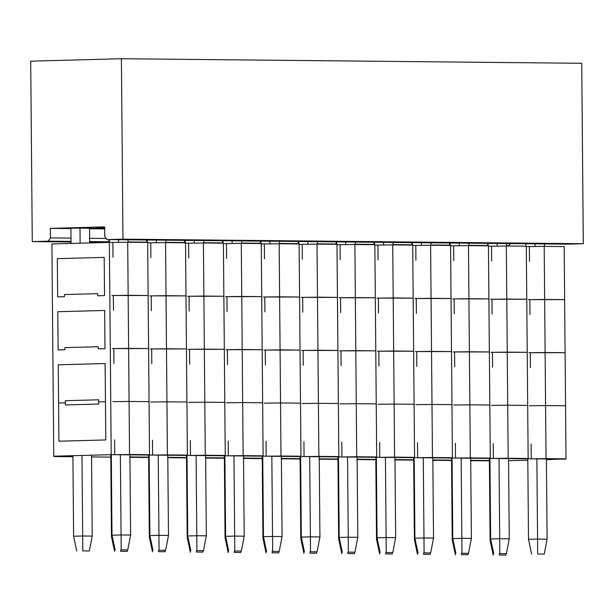 <?xml version="1.0" encoding="UTF-8"?>
<svg xmlns="http://www.w3.org/2000/svg" width="614" height="614" viewBox="0 0 614 614"><rect width="100%" height="100%" fill="white"/><g stroke="black" fill="none" stroke-linecap="round" stroke-linejoin="round"><path stroke-width="0.92" d="M510.656 243.589L508.546 245.73L506.696 245.784M71.04 241.977L32.273 241.594L30.7 61.17L121.403 58.729L581.727 63.296L583.3 243.727L122.977 239.161L106.966 239.59L104.733 236.467L104.649 226.911L50.379 228.37L70.925 228.577M567.236 244.149L583.3 243.727M32.273 241.594L48.222 241.172L50.463 237.925L50.379 228.37M108.908 242.353L89.652 242.162M121.403 58.729L122.977 239.161M104.664 228.907L89.537 228.761M104.656 227.41L95.968 227.326L104.649 227.088M104.664 228.822L95.431 228.73L104.664 228.477M70.925 228.531L57.57 228.354L80.327 228.124L102.891 228.4L89.537 228.669M91.854 228.239L91.854 228.692M68.269 228.063L68 228.454M81.977 455.45L82.683 535.999L92.223 536.091L91.517 455.197M89.659 242.921L89.537 228.216M79.997 228.132L80.127 243.182M70.917 228.078L71.055 243.428M72.905 455.695L73.611 536.237L82.683 535.999L82.79 550.911L89.345 550.973L92.223 536.091M89.345 550.973L82.79 550.911M73.611 536.237L76.742 551.073M108.878 239.606L108.908 242.407M110.758 454.675L111.472 536.613L112.301 536.59M120.643 550.098L120.651 551.288L127.213 551.349L127.482 549.952M127.213 551.349L120.651 551.288M111.472 536.613L114.603 551.449M146.746 239.982L146.769 242.43M148.619 455.035L149.34 536.989L150.161 536.966M158.504 550.474L158.512 551.664L165.074 551.725L165.343 550.328M165.074 551.725L158.512 551.664M149.34 536.989L152.472 551.825M184.607 240.358L184.63 242.806M186.487 455.411L187.201 537.365L188.022 537.342M196.373 550.85L196.38 552.04L202.935 552.101L203.211 550.704M202.935 552.101L196.38 552.04M187.201 537.365L190.332 552.201M222.475 240.734L222.491 243.182M224.348 455.788L225.062 537.741L225.891 537.718M234.233 551.226L234.241 552.416L240.803 552.477L241.072 551.08M240.803 552.477L234.241 552.416M225.062 537.741L228.193 552.577M260.336 241.11L260.359 243.558M262.209 456.164L262.93 538.117L263.751 538.094M272.094 551.595L272.102 552.784L278.664 552.853L278.933 551.456M278.664 552.853L272.102 552.784M262.93 538.117L266.062 552.953M298.197 241.486L298.22 243.935M300.077 456.54L300.791 538.493L301.612 538.47M309.963 551.971L309.97 553.16L316.525 553.229L316.801 551.832M316.525 553.229L309.97 553.16M300.791 538.493L303.922 553.329M336.065 241.862L336.081 244.311M337.938 456.916L338.652 538.869L339.481 538.846M347.823 552.347L347.831 553.536L354.393 553.605L354.662 552.201M354.393 553.605L347.831 553.536M338.652 538.869L341.783 553.698M373.926 242.238L373.949 244.687M375.799 457.292L376.52 539.245L377.341 539.222M385.684 552.723L385.699 553.912L392.254 553.981L392.523 552.577M392.254 553.981L385.699 553.912M376.52 539.245L379.652 554.074M411.787 242.614L411.81 245.063M413.667 457.668L414.381 539.622L415.21 539.599M423.553 553.099L423.56 554.288L430.122 554.358L430.391 552.953M430.122 554.358L423.56 554.288M414.381 539.622L417.512 554.45M449.655 242.99L449.671 245.439M451.528 458.036L452.242 539.998L453.071 539.975M461.413 553.475L461.421 554.665L467.983 554.734L468.252 553.329M467.983 554.734L461.421 554.665M452.242 539.998L455.373 554.826M487.516 243.367L487.539 245.815M489.389 458.412L490.11 540.366L490.931 540.351M499.274 553.851L499.289 555.041L505.844 555.102L506.113 553.705M505.844 555.102L499.289 555.041M490.11 540.366L493.242 555.202M120.375 454.759L121.073 534.963L130.613 535.063L129.915 454.851M128.065 242.246L128.042 239.798M118.502 239.706L118.525 242.361M109.43 239.613L109.453 242.4M111.303 454.667L112.009 535.208L121.073 534.963L121.188 549.883L127.743 549.944L130.613 535.063M127.743 549.944L121.188 549.883M112.009 535.208L115.14 550.044M158.243 455.135L158.942 535.339L168.482 535.439L167.783 455.227M165.926 242.622L165.903 240.174M156.363 240.082L156.386 242.737M147.291 239.99L147.314 242.438M149.164 455.043L149.87 535.585L158.942 535.339L159.049 550.251L165.611 550.321L168.482 535.439M165.611 550.321L159.049 550.251M149.87 535.585L153.001 550.42M196.104 455.504L196.802 535.715L206.342 535.807L205.644 455.603M203.787 242.998L203.764 240.55M194.224 240.458L194.247 243.113M185.152 240.366L185.175 242.814M187.032 455.419L187.73 535.961L196.802 535.715L196.91 550.628L203.472 550.697L206.342 535.807M203.472 550.697L196.91 550.628M187.73 535.961L190.862 550.796M233.965 455.88L234.663 536.091L244.211 536.183L243.505 455.979M241.655 243.374L241.632 240.926M232.092 240.834L232.115 243.489M223.02 240.742L223.036 243.19M224.893 455.795L225.599 536.337L234.663 536.091L234.778 551.004L241.333 551.073L244.211 536.183M241.333 551.073L234.778 551.004M225.599 536.337L228.73 551.165M271.833 456.256L272.532 536.467L282.072 536.559L281.373 456.356M279.516 243.75L279.493 241.302M269.953 241.202L269.976 243.865M260.881 241.118L260.904 243.566M262.754 456.171L263.46 536.713L272.532 536.467L272.639 551.38L279.201 551.449L282.072 536.559M279.201 551.449L272.639 551.38M263.46 536.713L266.591 551.541M309.694 456.632L310.392 536.843L319.932 536.935L319.234 456.732M317.377 244.126L317.354 241.678M307.814 241.578L307.837 244.234M298.742 241.494L298.765 243.942M300.622 456.547L301.32 537.089L310.392 536.843L310.5 551.756L317.062 551.825L319.932 536.935M317.062 551.825L310.5 551.756M301.32 537.089L304.452 551.917M347.555 457.008L348.261 537.219L357.801 537.311L357.095 457.1M355.245 244.502L355.222 242.054M345.682 241.954L345.705 244.61M336.61 241.87L336.625 244.318M338.483 456.916L339.189 537.465L348.261 537.219L348.368 552.132L354.923 552.201L357.801 537.311M354.923 552.201L348.368 552.132M339.189 537.465L342.32 552.293M385.423 457.384L386.122 537.595L395.662 537.687L394.963 457.476M393.106 244.879L393.083 242.43M383.543 242.33L383.566 244.986M374.471 242.246L374.494 244.694M376.351 457.292L377.05 537.833L386.122 537.595L386.229 552.508L392.791 552.569L395.662 537.687M392.791 552.569L386.229 552.508M377.05 537.833L380.181 552.669M423.284 457.76L423.982 537.971L433.522 538.064L432.824 457.852M430.967 245.255L430.951 242.799M421.404 242.707L421.434 245.362M412.332 242.614L412.355 245.07M414.212 457.668L414.911 538.209L423.982 537.971L424.09 552.884L430.652 552.945L433.522 538.064M430.652 552.945L424.09 552.884M414.911 538.209L418.05 553.045M461.145 458.136L461.851 538.348L471.391 538.44L470.685 458.228M468.835 245.631L468.812 243.175M459.272 243.083L459.295 245.738M450.2 242.99L450.216 245.446M452.073 458.044L452.779 538.585L461.851 538.348L461.958 553.26L468.513 553.321L471.391 538.44M468.513 553.321L461.958 553.26M452.779 538.585L455.91 553.421M499.013 458.512L499.712 538.724L509.252 538.816L508.553 458.604M506.696 246.007L506.673 243.551M497.133 243.459L497.156 246.114M488.061 243.367L488.084 245.815M489.941 458.42L490.64 538.962L499.712 538.724L499.819 553.636L506.381 553.698L509.252 538.816M506.381 553.698L499.819 553.636M490.64 538.962L493.771 553.797M536.874 458.888L537.572 539.092L547.112 539.192L546.414 458.98M544.557 246.375L544.541 243.927M535.001 243.835L535.024 246.49M525.922 243.743L525.945 246.191M527.802 458.796L528.508 539.338L537.572 539.092L537.68 554.012L544.242 554.074L547.112 539.192M544.242 554.074L537.68 554.012M528.508 539.338L531.64 554.173M531.233 458.827L546.046 458.643L545.577 405.578L565.555 405.777L566.016 458.842L531.233 458.827L531.102 443.968M546.046 458.643L566.016 458.842M529.36 405.777L545.577 405.578L529.36 405.777M493.364 458.458L508.177 458.267L507.717 405.202L527.695 405.401L528.155 458.466L493.364 458.458L493.242 443.6M491.492 405.409L507.717 405.202L491.492 405.409M455.504 458.082L470.316 457.89L469.856 404.826L489.826 405.025L490.294 458.09L455.504 458.082L455.373 443.224M453.631 405.033L469.856 404.826L453.631 405.033M417.643 457.706L432.456 457.514L431.987 404.449L451.965 404.649L452.426 457.714L417.643 457.706L417.512 442.847M415.77 404.657L431.987 404.449L415.77 404.657M379.774 457.33L394.587 457.138L394.127 404.073L414.105 404.273L414.565 457.338L379.774 457.33L379.644 442.471M377.902 404.281L394.127 404.073L377.902 404.281M341.914 456.954L356.726 456.77L356.266 403.697L376.236 403.897L376.704 456.962L341.914 456.954L341.783 442.095M340.041 403.905L356.266 403.697L340.041 403.905M304.053 456.578L318.866 456.394L318.397 403.321L338.375 403.521L338.836 456.586L304.053 456.578L303.922 441.719M302.18 403.528L318.397 403.321L302.18 403.528M266.184 456.202L280.997 456.018L280.537 402.945L300.515 403.145L300.975 456.217L266.184 456.202L266.054 441.343M264.312 403.152L280.537 402.945L264.312 403.152M228.324 455.826L243.136 455.642L242.676 402.569L262.646 402.769L263.114 455.841L228.324 455.826L228.193 440.967M226.451 402.776L242.676 402.569L226.451 402.776M190.463 455.45L205.276 455.266L204.807 402.201L224.785 402.393L225.246 455.465L190.463 455.45L190.332 440.591M188.59 402.4L204.807 402.201L188.59 402.4M152.594 455.074L167.407 454.89L166.947 401.825L186.925 402.016L187.385 455.089L152.594 455.074L152.464 440.215M150.722 402.024L166.947 401.825L150.722 402.024M114.734 454.698L129.546 454.514L129.086 401.449L149.056 401.648L149.517 454.713L114.734 454.698L114.603 439.839M112.861 401.648L129.086 401.449L112.861 401.648M53.955 456.21L72.912 456.394L53.763 456.21L51.906 243.942L109.353 242.4L111.203 454.667L53.763 456.21M129.684 457.292L148.642 457.146L129.938 456.962M167.553 457.668L186.502 457.522L167.799 457.338M205.414 458.044L224.363 457.898L205.659 457.714M243.282 458.42L262.232 458.274L243.528 458.09M281.143 458.796L300.092 458.65L281.389 458.466M319.004 459.172L337.953 459.026L319.249 458.842M356.872 459.548L375.822 459.402L357.118 459.218M394.733 459.924L413.683 459.779L394.979 459.594M432.594 460.3L451.551 460.155L432.839 459.97M470.462 460.677L489.412 460.531L470.708 460.339M129.546 454.514L149.517 454.713M167.407 454.89L187.385 455.089M205.276 455.266L225.246 455.465M243.136 455.642L263.114 455.841M280.997 456.018L300.975 456.217M318.866 456.394L338.836 456.586M356.726 456.77L376.704 456.962M394.587 457.138L414.565 457.338M432.456 457.514L452.426 457.714M470.316 457.89L490.294 458.09M508.177 458.267L528.155 458.466M489.412 460.861L470.708 460.677M451.551 460.485L432.847 460.3M413.69 460.109L394.986 459.924M375.822 459.732L357.118 459.548M337.961 459.356L319.257 459.172M300.1 458.98L281.389 458.796M262.232 458.612L243.528 458.42M224.371 458.236L205.667 458.044M186.502 457.86L167.799 457.676M148.642 457.484L129.938 457.3M110.781 457.108L91.824 456.916M72.912 456.732L53.963 456.54M105.785 439.946L58.921 441.205L58.591 402.999L65.391 402.815L65.406 404.941L98.67 404.043L98.647 401.924L105.454 401.74L105.785 439.946M127.689 242.246L147.667 242.446L148.127 295.511L128.157 295.311L127.689 242.246L112.884 242.43L113.007 257.289M113.475 310.354L113.344 295.495L148.127 295.511L148.596 348.575L128.618 348.376L128.157 295.311L111.932 295.518M165.557 242.622L185.528 242.822L185.996 295.887L166.018 295.687L165.557 242.622L150.745 242.806L150.875 257.665M151.336 310.73L151.205 295.871L185.996 295.887L186.456 348.952L166.486 348.752L166.018 295.687L149.801 295.894M203.418 242.998L223.396 243.19L223.857 296.263L203.886 296.063L203.418 242.998L188.605 243.182L188.736 258.041M189.196 311.106L189.074 296.247L223.857 296.263L224.325 349.328L204.347 349.128L203.886 296.063L187.661 296.27M241.287 243.374L261.257 243.566L261.725 296.639L241.747 296.439L241.287 243.374L226.474 243.558L226.597 258.417M227.065 311.482L226.934 296.623L261.725 296.639L262.186 349.704L242.208 349.504L241.747 296.439L225.522 296.646M279.147 243.75L299.125 243.942L299.586 297.015L279.608 296.815L279.147 243.75L264.335 243.935L264.465 258.793M264.926 311.858L264.795 296.999L299.586 297.015L300.046 350.08L280.076 349.88L279.608 296.815L263.391 297.015M317.008 244.119L336.986 244.318L337.447 297.391L317.476 297.191L317.008 244.119L302.195 244.311L302.326 259.169M302.794 312.234L302.664 297.376L337.447 297.391L337.915 350.456L317.937 350.256L317.476 297.191L301.251 297.391M354.877 244.495L374.847 244.694L375.315 297.759L355.337 297.567L354.877 244.495L340.064 244.687L340.194 259.545M340.655 312.61L340.524 297.752L375.315 297.759L375.776 350.832L355.798 350.632L355.337 297.567L339.112 297.767M392.737 244.871L412.715 245.07L413.176 298.135L393.198 297.943L392.737 244.871L377.925 245.063L378.055 259.922M378.516 312.986L378.385 298.128L413.176 298.135L413.636 351.208L393.666 351.008L393.198 297.943L376.981 298.143M430.598 245.247L450.576 245.446L451.037 298.511L431.066 298.32L430.598 245.247L415.785 245.439L415.916 260.298M416.384 313.363L416.254 298.504L451.037 298.511L451.505 351.584L431.527 351.385L431.066 298.32L414.841 298.519M468.467 245.623L488.437 245.823L488.905 298.888L468.927 298.688L468.467 245.623L453.654 245.807L453.784 260.666M454.245 313.739L454.114 298.88L488.905 298.888L489.366 351.96L469.388 351.761L468.927 298.688L452.702 298.895M506.327 245.999L526.305 246.199L526.766 299.264L506.788 299.064L506.327 245.999L491.515 246.183L491.645 261.042M492.106 314.115L491.975 299.256L526.766 299.264L527.226 352.329L507.256 352.137L506.788 299.064L490.571 299.271M544.188 246.375L564.166 246.575L564.627 299.64L544.656 299.44L544.188 246.375L529.375 246.559L529.506 261.418M529.974 314.491L529.844 299.632L564.627 299.64L565.095 352.705L545.117 352.513L544.656 299.44L528.431 299.647M57.332 258.655L104.188 257.396L104.526 295.603L97.726 295.787L97.703 293.669L64.447 294.559L64.462 296.685L57.662 296.861L57.332 258.655M113.935 363.427L113.805 348.568L148.596 348.575L149.056 401.648L129.086 401.449L128.618 348.376L112.4 348.583M151.796 363.803L151.673 348.944L186.456 348.952L186.925 402.016L166.947 401.825L166.486 348.752L150.261 348.959M189.665 364.179L189.534 349.32L224.325 349.328L224.785 402.393L204.807 402.201L204.347 349.128L188.122 349.335M227.525 364.555L227.395 349.696L262.186 349.704L262.646 402.769L242.676 402.569L242.208 349.504L225.99 349.711M265.394 364.923L265.263 350.064L300.046 350.08L300.515 403.145L280.537 402.945L280.076 349.88L263.851 350.087M303.255 365.299L303.124 350.44L337.915 350.456L338.375 403.521L318.397 403.321L317.937 350.256L301.712 350.464M341.115 365.675L340.985 350.817L375.776 350.832L376.236 403.897L356.266 403.697L355.798 350.632L339.58 350.84M378.984 366.051L378.853 351.193L413.636 351.208L414.105 404.273L394.127 404.073L393.666 351.008L377.441 351.216M416.845 366.428L416.714 351.569L451.505 351.584L451.965 404.649L431.987 404.449L431.527 351.385L415.302 351.584M454.705 366.804L454.575 351.945L489.366 351.96L489.826 405.025L469.856 404.826L469.388 351.761L453.17 351.96M492.574 367.18L492.443 352.321L527.226 352.329L527.695 405.401L507.717 405.202L507.256 352.137L491.031 352.336M530.435 367.556L530.304 352.697L565.095 352.705L565.555 405.777L545.577 405.578L545.117 352.513L528.892 352.712M57.793 311.72L104.656 310.461L104.986 348.675L98.186 348.852L98.163 346.733L64.907 347.624L64.93 349.75L58.123 349.934L57.793 311.72M58.253 364.793L105.117 363.534L105.454 401.74L98.647 401.924L98.631 399.798L65.376 400.696L65.391 402.815L58.591 402.999L58.253 364.793M565.563 458.873L546.422 459.686M527.817 460.185L508.569 460.7M565.563 459.172L111.203 454.667M529.375 246.559L526.305 246.529M491.515 246.183L488.445 246.153M453.654 245.807L450.576 245.777M415.785 245.439L412.715 245.408M377.925 245.063L374.855 245.032M340.064 244.687L336.986 244.656M302.195 244.311L299.125 244.28M264.335 243.935L261.265 243.904M226.474 243.558L223.396 243.528M188.605 243.182L185.535 243.152M150.745 242.806L147.675 242.776M112.884 242.43L109.353 242.4M508.546 245.73L506.696 245.715M487.531 245.523L468.827 245.339M449.671 245.147L430.967 244.963M411.81 244.771L393.106 244.587M373.941 244.395L355.237 244.211M336.081 244.019L317.377 243.835M298.22 243.651L279.516 243.459M260.351 243.274L241.647 243.083M222.491 242.898L203.787 242.714M184.63 242.522L165.926 242.338M146.761 242.146L128.057 241.962M108.901 241.77L89.652 241.578M71.04 241.394L48.222 241.172M567.351 244.157L107.028 239.59M105.263 238.47L89.621 238.309M71.009 238.125L50.463 237.925M567.29 244.157L106.966 239.59"/></g></svg>
